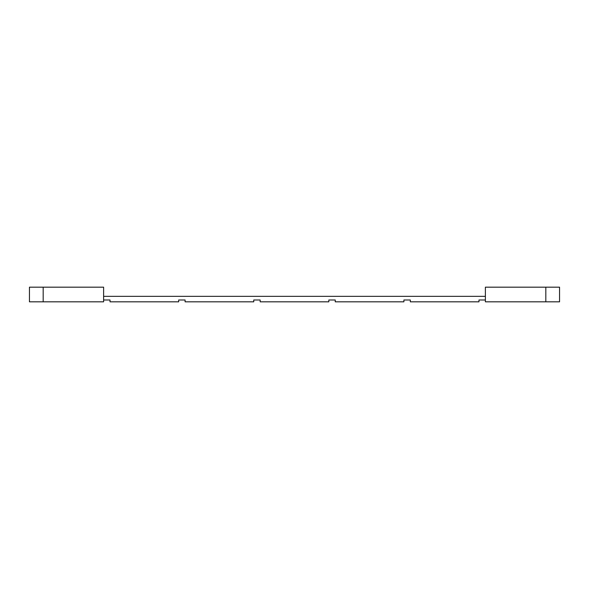 <?xml version="1.0" encoding="UTF-8"?>
<svg xmlns="http://www.w3.org/2000/svg" width="589" height="589" viewBox="0 0 589 589"><rect width="100%" height="100%" fill="white"/><g stroke="black" fill="none" stroke-linecap="round" stroke-linejoin="round"><path stroke-width="0.44" stroke-dasharray="2.94 2.21" d="M43.181 287.174L43.181 301.826L43.181 287.174L103.612 287.174L103.612 301.826L43.181 301.826L43.181 287.174L29.45 287.174L43.181 287.174L43.181 301.826L43.181 287.174L29.45 287.174L29.45 301.826L43.181 301.826M103.612 299.992L103.612 296.333L103.612 299.992L103.612 296.333L103.612 299.992L110.018 299.992L110.018 301.826L178.681 301.826L110.018 301.826L178.681 301.826L110.018 301.826L178.681 301.826L110.018 301.826L178.681 301.826L110.018 301.826L178.681 301.826L110.018 301.826L178.681 301.826L110.018 301.826L178.681 301.826L110.018 301.826L178.681 301.826L110.018 301.826L178.681 301.826L110.018 301.826L178.681 301.826L178.681 299.992L185.093 299.992L185.093 301.826L253.756 301.826L185.093 301.826L253.756 301.826L185.093 301.826L253.756 301.826L185.093 301.826L253.756 301.826L185.093 301.826L253.756 301.826L185.093 301.826L253.756 301.826L185.093 301.826L253.756 301.826L185.093 301.826L253.756 301.826L185.093 301.826L253.756 301.826L185.093 301.826L253.756 301.826L253.756 299.992L260.169 299.992L260.169 301.826L328.831 301.826L260.169 301.826L328.831 301.826L260.169 301.826L328.831 301.826L260.169 301.826L328.831 301.826L260.169 301.826L328.831 301.826L260.169 301.826L328.831 301.826L260.169 301.826L328.831 301.826L260.169 301.826L328.831 301.826L260.169 301.826L328.831 301.826L260.169 301.826L328.831 301.826L328.831 299.992L335.244 299.992L335.244 301.826L403.907 301.826L335.244 301.826L403.907 301.826L335.244 301.826L403.907 301.826L335.244 301.826L403.907 301.826L335.244 301.826L403.907 301.826L335.244 301.826L403.907 301.826L335.244 301.826L403.907 301.826L335.244 301.826L403.907 301.826L335.244 301.826L403.907 301.826L335.244 301.826L403.907 301.826L403.907 299.992L410.319 299.992L410.319 301.826L478.982 301.826L410.319 301.826L478.982 301.826L410.319 301.826L478.982 301.826L410.319 301.826L478.982 301.826L410.319 301.826L478.982 301.826L410.319 301.826L478.982 301.826L410.319 301.826L478.982 301.826L410.319 301.826L478.982 301.826L410.319 301.826L478.982 301.826L410.319 301.826L478.982 301.826L478.982 299.992L485.388 299.992L485.388 296.333L103.612 296.333L103.612 299.992L110.018 299.992L110.018 301.826L110.018 299.992L103.612 299.992L110.018 299.992L110.018 301.826L110.018 299.992L103.612 299.992L110.018 299.992L110.018 301.826L110.018 299.992L103.612 299.992L110.018 299.992L110.018 301.826L110.018 299.992L103.612 299.992L110.018 299.992L110.018 301.826L110.018 299.992L103.612 299.992L110.018 299.992L110.018 301.826L110.018 299.992L103.612 299.992L110.018 299.992L110.018 301.826L110.018 299.992L103.612 299.992L110.018 299.992L110.018 301.826L110.018 299.992L103.612 299.992L110.018 299.992L110.018 301.826L110.018 299.992L103.612 299.992L103.612 296.333L103.612 299.992L103.612 296.333L103.612 299.992L103.612 296.333L103.612 299.992L103.612 296.333L103.612 299.992L103.612 296.333L103.612 299.992L103.612 296.333L103.612 299.992L103.612 296.333L103.612 299.992L103.612 296.333L485.388 296.333L103.612 296.333L485.388 296.333L103.612 296.333L485.388 296.333L103.612 296.333L485.388 296.333L103.612 296.333L485.388 296.333L103.612 296.333L485.388 296.333L103.612 296.333L485.388 296.333L103.612 296.333L485.388 296.333L103.612 296.333L485.388 296.333L485.388 299.992L485.388 296.333L485.388 299.992L478.982 299.992L485.388 299.992L485.388 296.333L485.388 299.992L478.982 299.992L478.982 301.826L478.982 299.992L485.388 299.992L485.388 296.333L485.388 299.992L478.982 299.992L478.982 301.826L478.982 299.992L485.388 299.992L485.388 296.333L485.388 299.992L478.982 299.992L478.982 301.826L478.982 299.992L485.388 299.992L485.388 296.333L485.388 299.992L478.982 299.992L478.982 301.826L478.982 299.992L485.388 299.992L485.388 296.333L485.388 299.992L478.982 299.992L478.982 301.826L478.982 299.992L485.388 299.992L485.388 296.333L485.388 299.992L478.982 299.992L478.982 301.826L478.982 299.992L485.388 299.992L485.388 296.333L485.388 299.992L478.982 299.992L478.982 301.826L478.982 299.992L485.388 299.992L485.388 296.333L103.612 296.333M410.319 299.992L410.319 301.826L410.319 299.992L410.319 301.826L410.319 299.992L410.319 301.826L410.319 299.992L410.319 301.826L410.319 299.992L410.319 301.826L410.319 299.992L410.319 301.826L410.319 299.992L410.319 301.826L410.319 299.992L410.319 301.826L410.319 299.992L410.319 301.826L410.319 299.992L403.907 299.992L403.907 301.826L403.907 299.992L410.319 299.992L403.907 299.992L403.907 301.826L403.907 299.992L403.907 301.826L403.907 299.992L410.319 299.992L403.907 299.992L403.907 301.826L403.907 299.992L403.907 301.826L403.907 299.992L410.319 299.992L403.907 299.992L403.907 301.826L403.907 299.992L403.907 301.826L403.907 299.992L410.319 299.992L403.907 299.992L403.907 301.826L403.907 299.992M335.244 299.992L335.244 301.826L335.244 299.992L335.244 301.826L335.244 299.992L335.244 301.826L335.244 299.992L335.244 301.826L335.244 299.992L335.244 301.826L335.244 299.992L335.244 301.826L335.244 299.992L335.244 301.826L335.244 299.992L335.244 301.826L335.244 299.992L335.244 301.826L335.244 299.992L328.831 299.992L328.831 301.826L328.831 299.992L335.244 299.992L328.831 299.992L328.831 301.826L328.831 299.992L328.831 301.826L328.831 299.992L335.244 299.992L328.831 299.992L328.831 301.826L328.831 299.992L328.831 301.826L328.831 299.992L335.244 299.992L328.831 299.992L328.831 301.826L328.831 299.992L328.831 301.826L328.831 299.992L335.244 299.992L328.831 299.992L328.831 301.826L328.831 299.992M260.169 299.992L260.169 301.826L260.169 299.992L260.169 301.826L260.169 299.992L260.169 301.826L260.169 299.992L260.169 301.826L260.169 299.992L260.169 301.826L260.169 299.992L260.169 301.826L260.169 299.992L260.169 301.826L260.169 299.992L260.169 301.826L260.169 299.992L260.169 301.826L260.169 299.992L253.756 299.992L253.756 301.826L253.756 299.992L260.169 299.992L253.756 299.992L253.756 301.826L253.756 299.992L253.756 301.826L253.756 299.992L260.169 299.992L253.756 299.992L253.756 301.826L253.756 299.992L253.756 301.826L253.756 299.992L260.169 299.992L253.756 299.992L253.756 301.826L253.756 299.992L253.756 301.826L253.756 299.992L260.169 299.992L253.756 299.992L253.756 301.826L253.756 299.992M185.093 299.992L185.093 301.826L185.093 299.992L185.093 301.826L185.093 299.992L185.093 301.826L185.093 299.992L185.093 301.826L185.093 299.992L185.093 301.826L185.093 299.992L185.093 301.826L185.093 299.992L185.093 301.826L185.093 299.992L185.093 301.826L185.093 299.992L185.093 301.826L185.093 299.992L178.681 299.992L178.681 301.826L178.681 299.992L185.093 299.992L178.681 299.992L178.681 301.826L178.681 299.992L178.681 301.826L178.681 299.992L185.093 299.992L178.681 299.992L178.681 301.826L178.681 299.992L178.681 301.826L178.681 299.992L185.093 299.992L178.681 299.992L178.681 301.826L178.681 299.992L178.681 301.826L178.681 299.992L185.093 299.992L178.681 299.992L178.681 301.826L178.681 299.992M478.982 299.992L478.982 301.826L478.982 299.992L485.388 299.992L478.982 299.992L478.982 301.826L478.982 299.992M485.388 299.992L485.388 296.333M545.819 287.174L485.388 287.174L485.388 301.826L545.819 301.826L545.819 287.174L545.819 301.826L559.55 301.826L545.819 301.826L559.55 301.826L559.55 287.174L545.819 287.174L545.819 301.826"/><path stroke-width="0.88" d="M43.181 287.174L103.612 287.174L103.612 301.826L29.45 301.826L29.45 287.174L43.181 287.174L43.181 301.826M485.388 299.992L478.982 299.992L478.982 301.826L410.319 301.826L410.319 299.992L403.907 299.992L403.907 301.826L335.244 301.826L335.244 299.992L328.831 299.992L328.831 301.826L260.169 301.826L260.169 299.992L253.756 299.992L253.756 301.826L185.093 301.826L185.093 299.992L178.681 299.992L178.681 301.826L110.018 301.826L110.018 299.992L103.612 299.992M485.388 296.333L103.612 296.333M185.093 299.992L178.681 299.992M260.169 299.992L253.756 299.992M335.244 299.992L328.831 299.992M410.319 299.992L403.907 299.992M485.388 301.826L485.388 287.174L559.55 287.174L559.55 301.826L485.388 301.826M545.819 301.826L545.819 287.174"/></g></svg>
